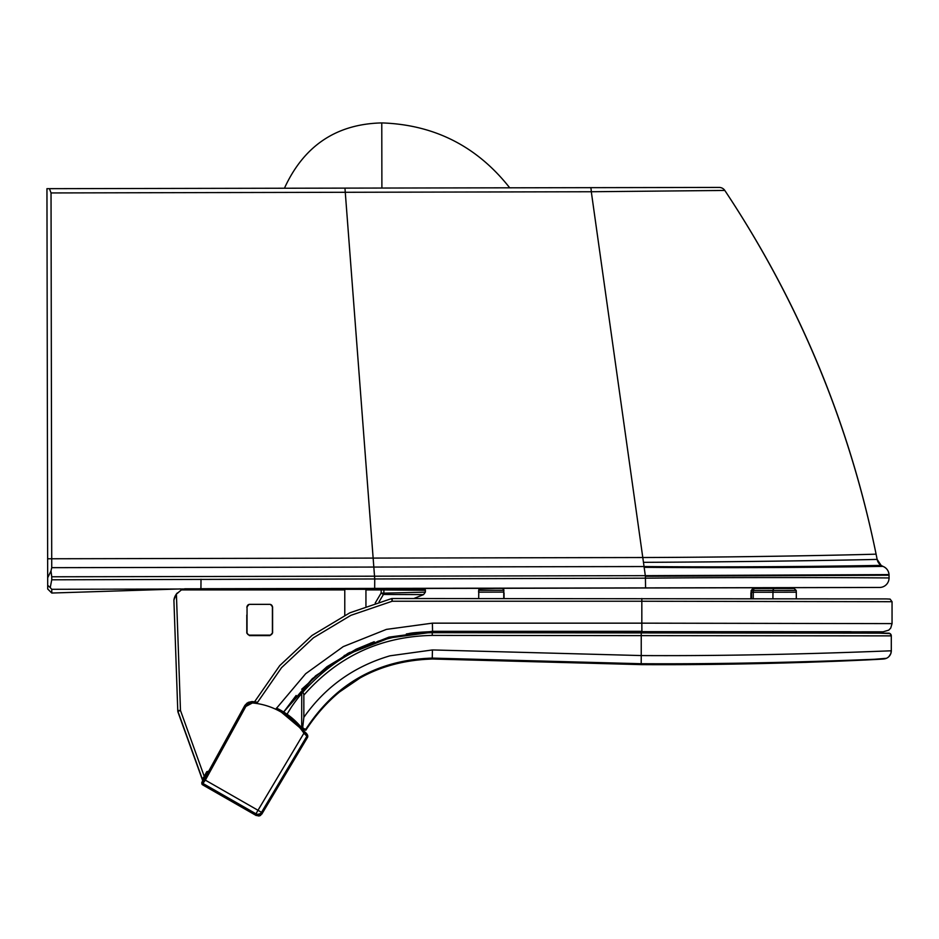 <?xml version="1.0" encoding="UTF-8"?>
<svg xmlns="http://www.w3.org/2000/svg" width="939" height="939" viewBox="0 0 939 939"><rect width="100%" height="100%" fill="white"/><g stroke="black" fill="none" stroke-linecap="round" stroke-linejoin="round"><path stroke-width="1.41" d="M49.427 188.669L719.145 187.424A6.784 6.784 88.9 0 1 724.802 190.441L591.3 191.744L51.035 192.941L49.427 188.669L46.95 188.669L47.678 577.778L50.988 570.971L51.739 576.781L374.52 576.194L344.953 188.117L49.427 188.669M720.06 190.488L713.581 190.57M719.145 187.424L344.953 188.117M359.097 188.093L509.713 187.812C477 146.296 434.346 124.664 381.774 122.915C336.326 123.995 303.884 145.768 284.435 188.234L284.54 188.234M381.891 188.046L381.774 122.915L381.891 188.046L509.713 187.812M50.988 570.971L51.727 567.672L51.035 192.941M47.643 558.775L642.792 557.52C764.757 557.167 878.141 554.21 876.087 554.139C849.232 423.102 798.796 301.865 724.802 190.441C798.901 301.818 849.326 423.055 876.087 554.139A1017.806 1017.806 -91.1 0 1 877.132 559.374L881.134 565.407A9.496 9.496 88.9 0 1 877.132 559.374C879.28 559.456 766.353 561.827 643.461 562.332L591.3 191.744A6.784 0.775 89.9 0 0 590.584 187.659M47.678 577.778L47.701 589.011L51.774 593.037L47.701 589.011M47.689 585.279L50.236 587.603L51.751 579.797L374.731 578.964L374.52 576.194L645.316 575.666L643.461 562.332M180.652 588.941L51.774 593.037L51.762 589.293L50.236 587.603M51.751 579.797L51.739 576.781M51.762 589.293L879.573 587.462A9.496 9.496 88.9 0 0 889.057 577.943L889.057 575.22A9.496 9.496 -91.1 0 0 883 566.393A9.496 9.496 88.9 0 1 881.134 565.407L883 566.393C886.592 567.966 888.611 570.701 889.033 574.598L889.057 575.22L645.398 576.264L645.316 575.666L889.033 574.598M201.005 579.257L200.934 588.718L374.673 588.401L374.731 578.964L645.668 578.178C773.032 576.933 893.588 577.99 889.057 577.943M203.657 785.438L257.392 815.592A2.711 2.711 -4.7 0 0 261.077 814.629L261.758 813.479L261.805 814.125L256.288 815.568L203.657 785.438A2.711 2.711 175.3 0 1 202.448 783.983A1.362 1.362 -109.9 0 1 201.955 782.164L205.125 777.715L244.656 705.776L252.521 701.586L244.668 705.799L204.174 779.487L201.955 782.164A1.362 1.362 0 0 0 202.472 783.995L202.472 783.995A2.711 2.711 0 0 0 203.657 785.438L203.61 784.652M260.537 815.439L307.358 737.667A1.362 1.362 -4.7 0 0 307.546 736.857L303.919 733.195L258.002 810.275L261.5 812.364A4.073 4.073 166 0 1 255.983 813.808L258.002 810.275L205.359 780.145L202.472 783.995L256.218 814.77L202.472 783.995M261.077 814.629L307.299 736.904A1.362 1.362 -4.7 0 0 307.417 736.646A1.362 1.362 -4.7 0 1 307.299 736.904L307.358 737.667L307.546 736.869M257.521 815.24L257.38 815.475A2.711 2.711 -4.7 0 0 261.065 814.512L260.831 814.371M204.221 778.008L208.364 771.776M202.589 781.037L202.566 781.025A2.711 2.711 -4.7 0 0 202.413 781.33A2.711 2.711 0 0 1 202.566 781.025L203.916 778.56L202.566 781.025M202.531 784.769L203.352 785.239L202.531 784.769A1.362 1.362 78.6 0 1 201.885 783.314A1.362 1.362 0 0 0 202.531 784.769L202.683 784.499M307.605 737.244L307.605 737.244A1.362 1.362 0 0 0 307.699 736.035A1.362 1.362 -95.6 0 1 307.605 737.244L307.534 737.197M257.427 702.219A71.352 71.352 -4.7 0 0 252.532 701.609L252.415 702.959L245.854 706.445L205.359 780.145L204.174 779.487M305.75 733.394A0.681 0.681 -86.2 0 0 305.68 733.3L304.494 731.61L306.513 733.453A72.057 72.045 -86.8 0 1 307.523 735.049L305.046 732.432A71.352 71.352 -4.7 0 0 276.453 708.088A71.376 71.376 175.3 0 1 304.494 731.61L276.465 708.076M305.985 733.136L306.513 733.453A0.681 0.681 -86 0 0 305.985 733.136L305.691 733.324M306.513 733.453L307.523 735.049A1.362 1.362 94.8 0 1 307.534 736.458L261.735 813.315L256.218 814.77L255.983 813.808L203.34 783.678A1.362 1.362 70.1 0 1 202.824 781.847M177.741 593.143L177.26 593.002A13.58 13.569 -179.7 0 0 173.903 600.021L176.403 594.047L180.476 710.471L177.764 710.518L173.903 600.021L177.764 710.518A2.711 2.711 0 0 0 177.764 710.635A2.711 2.711 175.3 0 1 177.764 710.518M206.768 771.682L208.294 771.741L202.284 778.901L177.917 711.351L180.476 710.471L204.221 776.318L206.768 771.682L208.704 771.201M203.012 780.45L202.789 779.347L207.366 771.999M246.816 633.132L249.516 635.621L269.88 635.621L272.592 632.909L272.58 606.899L270.561 604.493M272.416 632.44L272.416 607.064A2.711 2.711 -179.4 0 0 269.693 604.352L249.751 604.352A2.711 2.711 -179.4 0 0 247.039 607.04L247.039 632.44A2.711 2.711 -179.4 0 0 249.751 635.151L269.693 635.151A2.711 2.711 -179.4 0 0 272.416 632.475L272.416 632.416A2.711 2.711 0.6 0 1 272.416 632.452A2.711 2.711 -179.4 0 0 272.416 632.44A2.711 2.711 0.6 0 1 272.416 632.44L272.416 607.04A2.711 2.711 0.6 0 0 270.89 604.599L272.58 606.887M249.023 604.458L246.804 607.122L248.729 604.528M184.748 588.8L345.059 588.8L184.748 588.8L181.415 589.903L176.403 594.047M177.835 711.433A2.711 2.711 0 0 0 177.987 712.102L177.917 711.351A2.711 2.711 175.3 0 1 177.764 710.647L177.835 711.41A2.711 2.711 -4.7 0 0 177.987 712.102L202.355 779.663A0.681 0.681 175.3 0 1 202.355 779.663L203.07 781.189M202.789 779.347L202.284 778.912A0.681 0.681 -4.7 0 0 203.517 779.006L204.819 776.635M303.461 730.178L303.931 729.427M347.618 655.187L348.991 652.816L347.618 655.187M379.039 601.852L383.441 594.446L381.105 593.108L375.224 603.002M425.414 590.314A1.08 1.08 -26.1 0 0 425.308 589.809L425.355 592.157L383.816 593.155L383.922 589.927L425.414 590.314L425.355 592.157L423.559 594.61L383.441 594.446A2.711 2.711 83.3 0 0 383.816 593.155L381.105 593.108L381.222 589.903L383.922 589.927A1.08 1.08 92.1 0 0 382.889 588.812L418.078 589.117C429.569 589.281 422.562 588.953 425.308 589.798A1.08 1.08 -26.1 0 0 424.334 589.187L382.842 588.812A1.08 1.08 92.1 0 1 382.889 588.812L382.842 588.812M247.039 614.998L246.804 632.909L246.804 614.998M303.743 730.565L304.776 728.817M348.381 654.753L349.731 652.429L348.381 654.753M423.559 594.61L413.806 598.53L423.559 594.61M345.059 588.8L345.083 589.399M365.94 606.16L365.94 589.927L381.222 589.903L381.222 588.8L365.694 588.8L365.67 589.422A0.61 0.61 -179.4 0 0 365.33 589.281L345.388 589.281A0.61 0.61 -179.4 0 0 345.083 589.363M247.039 607.04A2.711 2.711 -179.4 0 0 247.039 607.064L247.039 607.017A2.711 2.711 0.6 0 1 248.765 604.516M365.94 589.927L365.94 589.903A0.61 0.61 -179.4 0 0 365.33 589.316L345.388 589.316A0.61 0.61 -179.4 0 0 344.777 589.927L344.777 615.245M301.842 728.077L305.727 729.368C335.423 683.674 377.595 659.917 432.257 658.098L432.327 659.002C377.642 660.833 335.469 684.59 305.797 730.26L303.403 728.899M303.849 695.153L303.849 717.337C325.258 686.914 353.968 666.408 389.99 655.809L432.445 649.941L641.243 655.563L641.243 632.698L875.7 633.015L890.019 633.579L891.299 635.879A2.711 2.711 -4.7 0 0 888.587 633.168L432.257 632.698C379.802 633.755 336.291 654.002 301.736 693.452C302.992 692.231 303.696 692.794 303.849 695.153C337.852 656.361 380.647 636.442 432.257 635.41L891.299 635.879L891.299 650.844C894.961 650.422 774.429 656.349 641.243 655.563L641.208 663.72L432.257 658.098L641.208 663.72C770.285 664.507 887.097 658.556 883.54 658.978C887.167 659.037 770.168 665.422 641.278 664.624L432.327 659.002L641.278 664.624L686.374 664.601L805.627 662.359L867.296 659.894L886.451 658.298M641.243 632.698L432.257 632.698C379.802 633.743 336.303 653.99 301.736 693.452L301.689 727.878M303.849 717.337L302.675 727.795M883.54 658.978A8.146 8.146 -4.7 0 0 891.299 650.844L891.299 635.879M432.257 658.098L432.445 649.941M305.727 729.368L305.797 730.26M303.227 727.995A1.362 1.362 -4.7 0 0 301.877 728.112M301.689 693.51A170.581 170.581 -4.7 0 0 291.266 707.267L287.052 714.203M221.956 747.092A24.426 24.426 -4.7 0 0 221.146 748.571M370.905 642.922A8.146 8.146 -4.7 0 0 374.262 642.476L374.203 641.736A8.146 8.146 175.3 0 1 373.922 641.83M349.015 653.65L374.262 642.476M374.203 641.736L356.01 649.26L315.598 675.81L283.684 711.985L296.137 695.482M256.734 703.487L281.547 667.664L313.45 637.781L350.857 615.338L392.185 601.242L641.83 601.242L641.83 623.156L432.386 623.156L432.562 631.571L406.329 633.978L432.515 632.205L389.485 637.933L348.968 653.732L363.475 646.76M435.907 631.571L851.38 631.759A24.426 24.426 175.3 0 1 850.053 631.724M407.538 633.755L407.362 633.79C409.357 633.872 406.833 632.722 432.633 631.571L432.562 631.571M851.38 631.759L432.468 631.571M796.295 592.838L796.342 598.636M751.611 590.995L750.907 592.767L751.552 592.767M751.646 590.49C752.186 588.624 753.324 587.978 755.062 588.542A2.031 1.761 89.8 0 0 753.313 590.478L751.646 590.49L751.552 592.263L796.295 592.192L796.295 598.636M503.762 592.849L504.043 598.53L504.043 592.861M480.815 588.401A2.031 2.031 50.2 0 0 478.784 590.326L503.668 590.326A2.031 2.031 -129.8 0 0 501.626 588.401L480.815 588.401A2.031 2.031 50.2 0 0 478.784 590.326L479.418 588.941A2.031 2.031 50.2 0 0 478.69 590.396L478.597 592.169L503.762 592.098L503.762 598.53L503.762 592.098M374.673 588.401L879.573 587.462M51.727 567.672L644.048 566.546C772.961 567.708 884.62 565.219 881.134 565.407M645.574 587.896L645.398 576.264M644.154 567.32C773.126 568.482 886.123 566.276 883 566.393M257.392 815.592L203.599 784.687A2.711 2.711 -4.7 0 1 203.223 784.429M244.656 705.776L245.854 706.445M202.977 780.661L202.624 780.966A0.681 0.681 -109.9 0 1 202.977 780.661L203.599 780.438M305.046 732.432L303.919 733.195A70.002 70.002 -4.7 0 0 252.415 702.959M306.76 734.979A1.362 1.362 94.4 0 1 306.771 736.387L261.5 812.364L261.735 813.315L307.534 736.458A1.362 1.362 0 0 0 307.523 735.049M208.294 771.741L208.634 771.154M202.73 780.72L202.355 779.663M202.284 778.912L202.718 780.086A0.681 0.681 -4.5 0 0 202.918 780.379M344.39 655.375L342.841 658.016M303.602 730.354L304.248 729.298M347.958 654.6L349.202 652.699M344.777 589.915L181.415 589.903M432.257 632.698L432.257 635.41M887.261 598.941L392.185 598.53A2.711 2.711 0 0 0 391.586 598.601A2.711 2.711 175.3 0 1 392.185 598.53L886.076 598.918L890.102 599.105L892.05 601.711L892.05 623.613L641.83 623.156L641.912 632.205L432.515 632.205L406.552 634.4M391.586 598.601L349.813 612.827L311.994 635.48L279.705 665.645L254.563 701.797L279.752 665.587L311.994 635.48L349.836 612.815L391.586 598.601L392.185 601.242L392.185 598.53M892.05 601.711L641.83 601.242L641.842 598.53M432.386 623.156L386.41 629.388L343.24 646.619L305.668 673.721L275.702 709.238M283.66 711.973L312.335 678.662L348.052 653.286L388.946 637.147L432.445 631.313L641.842 631.313M407.632 633.743A24.426 24.426 175.3 0 1 406.329 633.978M796.237 591.065L796.342 592.838M792.774 588.507L774.757 588.483A2.031 1.761 89.8 0 0 774.745 588.483L755.062 588.542L774.745 588.483A2.031 1.761 89.8 0 0 772.997 590.408L772.914 598.601M774.745 588.483L794.089 588.495L796.202 590.42L753.313 590.478L753.231 598.589M503.703 591.077L503.644 590.115A2.031 2.031 -138.1 0 1 503.95 591.089M478.597 592.169L478.69 590.396M478.784 590.326L478.69 598.53M200.688 588.718L199.596 588.73M307.358 737.667L261.805 814.125M205.125 777.715L203.798 780.356M202.624 780.966L201.955 782.164M251.969 701.562L248.295 702.349M247.286 702.912L244.879 705.389M256.218 814.77L261.735 813.315M347.829 654.812L349.226 652.687M365.694 588.8L381.222 588.8M888.916 656.607L890.818 653.614L891.299 650.844M308.356 726.234L311.443 721.692M314.976 716.891L317.992 713.088M319.037 711.832L322.054 708.346M325.023 705.13L328.404 701.691M331.033 699.168L335.54 695.095M338.193 692.865L360.717 677.535M364.649 675.434L368.827 673.369M373.1 671.42L377.877 669.425M386.117 666.444L391.939 664.659M397.303 663.239L403.512 661.866M407.35 661.15L413.113 660.281M417.515 659.765L432.327 659.002M356.01 649.26L326.972 666.713L301.677 689.249M432.515 632.205L882.883 631.806M883.13 631.794L888.775 630.139L890.735 628.05L892.05 623.613M381.445 640.198L377.689 641.396M432.386 631.571L850.194 631.724M750.907 592.767L750.907 598.589M751 590.995L752.104 589.293M751.552 592.263L751.552 598.589M796.202 590.42L796.295 592.192M479.418 588.941L496.449 588.377C502.013 587.755 504.407 588.413 503.668 590.326"/></g></svg>
